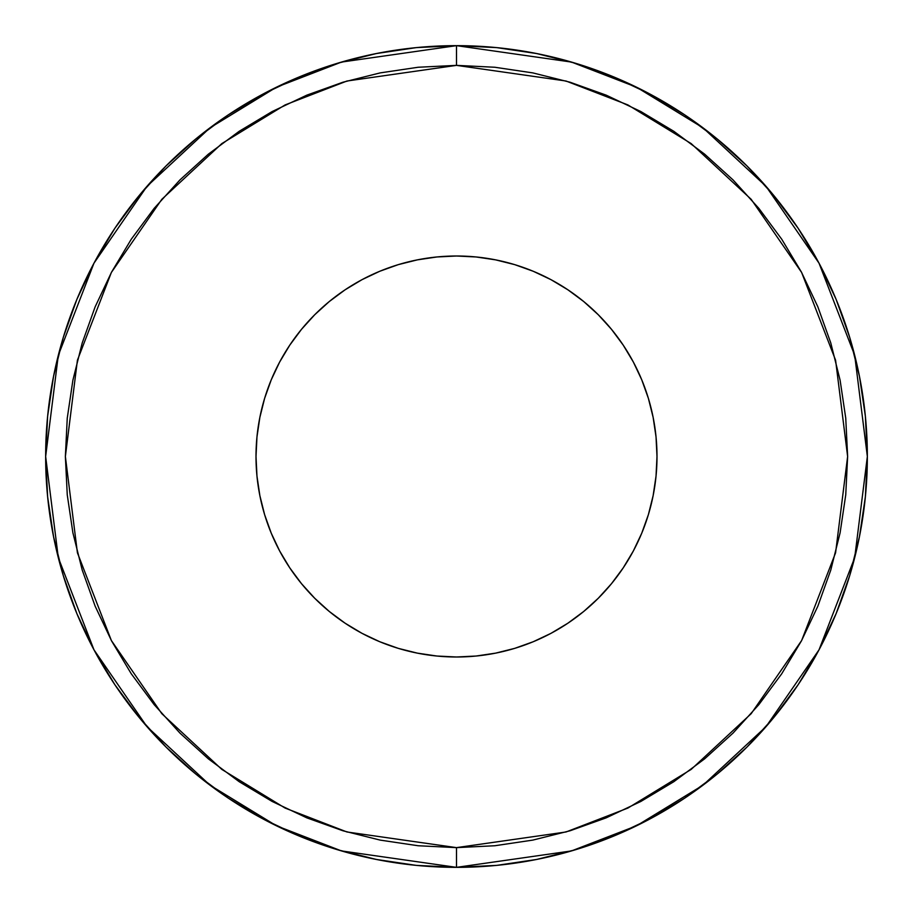 <?xml version="1.0" encoding="UTF-8"?>
<svg xmlns="http://www.w3.org/2000/svg" width="913" height="913" viewBox="0 0 913 913"><rect width="100%" height="100%" fill="white"/><g stroke="black" fill="none" stroke-linecap="round" stroke-linejoin="round"><path stroke-width="1.37" d="M781.711 239.195L758.851 208.369L733.071 179.929L704.631 154.149L673.805 131.289L640.88 111.557L606.175 95.146L570.043 82.216L532.804 72.892L494.835 67.254L456.5 65.371L456.5 45.65A410.85 410.85 0 0 1 867.35 456.5A410.85 410.85 0 0 1 456.5 867.35L571.538 850.916L636.532 825.809L703.01 785.18L766.041 726.645L819.018 649.839L854.705 557.638L867.35 456.5L854.705 355.362L819.018 263.161L766.041 186.355L703.01 127.82L636.532 87.192L571.538 62.084L456.5 45.65L456.5 65.371L566.014 81.017L627.893 104.927L691.175 143.592L751.182 199.319L801.614 272.439L835.589 360.224L847.629 456.5L835.589 552.776L801.614 640.561L751.182 713.681L691.175 769.408L627.893 808.073L566.014 831.983L456.5 847.629L456.5 867.35L456.5 847.629L494.835 845.746L532.804 840.108L570.043 830.784L606.175 817.854L640.88 801.443L673.805 781.711L704.631 758.851L733.071 733.071L758.851 704.631L781.711 673.805L801.443 640.88L817.854 606.175L830.784 570.043L840.108 532.804L845.746 494.835L847.629 456.5L845.746 418.165L840.108 380.196L830.784 342.957L817.854 306.825L801.443 272.12L781.859 239.423M417.515 653.172A200.495 200.495 0 0 0 456.5 656.995A200.495 200.495 0 0 1 256.005 456.5A200.495 200.495 0 0 1 456.5 256.005A200.495 200.495 0 0 0 417.515 259.828M417.252 259.885A200.495 200.495 0 0 0 398.513 264.576M398.091 264.702A200.495 200.495 0 0 0 379.968 271.184M379.591 271.344A200.495 200.495 0 0 0 362.107 279.618M361.868 279.743A200.495 200.495 0 0 0 329.456 301.393M329.159 301.644A200.495 200.495 0 0 0 301.644 329.159M301.393 329.456A200.495 200.495 0 0 0 279.743 361.868M279.618 362.107A200.495 200.495 0 0 0 271.344 379.591M271.184 379.968A200.495 200.495 0 0 0 264.702 398.091M264.576 398.513A200.495 200.495 0 0 0 259.885 417.252M259.828 417.515A200.495 200.495 0 0 0 259.828 495.485M259.885 495.748A200.495 200.495 0 0 0 264.576 514.487M264.702 514.909A200.495 200.495 0 0 0 271.184 533.032M271.344 533.409A200.495 200.495 0 0 0 279.618 550.893M279.743 551.132A200.495 200.495 0 0 0 301.393 583.544M301.644 583.841A200.495 200.495 0 0 0 329.159 611.356M329.456 611.607A200.495 200.495 0 0 0 361.868 633.257M362.107 633.382A200.495 200.495 0 0 0 379.591 641.656M379.968 641.816A200.495 200.495 0 0 0 398.091 648.298M398.513 648.424A200.495 200.495 0 0 0 417.252 653.115M306.871 817.877L342.957 830.784L380.196 840.108L418.165 845.746L456.5 847.629L346.986 831.983L285.107 808.073L221.825 769.408L161.818 713.681L111.386 640.561L77.411 552.776L65.371 456.5L77.411 360.224L111.386 272.439L161.818 199.319L221.825 143.592L285.107 104.927L346.986 81.017L456.5 65.371L418.165 67.254L380.196 72.892L342.957 82.216L306.825 95.146L272.12 111.557L239.195 131.289L208.369 154.149L179.929 179.929L154.149 208.369L131.289 239.195L111.557 272.12L95.146 306.825L82.216 342.957L72.892 380.196L67.254 418.165L65.371 456.5L67.254 494.835L72.892 532.804L82.216 570.043L95.146 606.175L111.557 640.88L131.141 673.577M476.152 656.025L495.611 653.137L514.704 648.367L495.611 653.137L476.152 656.025L456.5 656.995A200.495 200.495 0 0 0 495.485 653.172M533.226 641.736L551.007 633.325L533.226 641.736L514.704 648.367M567.886 623.202L583.692 611.482L598.266 598.266L583.692 611.482L567.886 623.202L551.007 633.325M633.325 551.007L641.736 533.226L648.367 514.704L641.736 533.226L633.325 551.007L623.202 567.886L611.482 583.692L598.266 598.266M656.025 436.848L653.137 417.389L648.367 398.296L653.137 417.389L656.025 436.848L656.995 456.5L656.025 476.152L653.137 495.611L648.367 514.704M641.736 379.774L633.325 361.993L641.736 379.774L648.367 398.296M623.202 345.114L611.482 329.308L598.266 314.734L611.482 329.308L623.202 345.114L633.325 361.993M551.007 279.675L533.226 271.264L551.007 279.675L567.886 289.798L583.692 301.518L598.266 314.734M436.848 256.975L417.389 259.863L398.296 264.633L417.389 259.863L436.848 256.975L456.5 256.005A200.495 200.495 0 0 1 656.995 456.5A200.495 200.495 0 0 1 456.5 656.995L436.848 656.025L417.389 653.137L398.296 648.367L379.774 641.736L361.993 633.325L379.774 641.736M379.774 271.264L361.993 279.675L379.774 271.264L398.296 264.633M345.114 289.798L329.308 301.518L314.734 314.734L329.308 301.518L345.114 289.798L361.993 279.675M279.675 361.993L271.264 379.774L279.675 361.993L289.798 345.114L301.518 329.308L314.734 314.734M256.975 476.152L259.863 495.611L264.633 514.704L259.863 495.611L256.975 476.152L256.005 456.5L256.975 436.848L259.863 417.389L264.633 398.296L271.264 379.774M271.264 533.226L279.675 551.007L271.264 533.226L264.633 514.704M289.798 567.886L301.518 583.692L314.734 598.266L329.308 611.482L314.734 598.266L301.518 583.692L289.798 567.886L279.675 551.007M495.748 653.115A200.495 200.495 0 0 0 514.487 648.424M514.909 648.298A200.495 200.495 0 0 0 533.032 641.816M533.409 641.656A200.495 200.495 0 0 0 550.893 633.382M551.132 633.257A200.495 200.495 0 0 0 583.544 611.607M583.841 611.356A200.495 200.495 0 0 0 611.356 583.841M611.607 583.544A200.495 200.495 0 0 0 633.257 551.132M633.382 550.893A200.495 200.495 0 0 0 641.656 533.409M641.816 533.032A200.495 200.495 0 0 0 648.298 514.909M648.424 514.487A200.495 200.495 0 0 0 653.115 495.748M653.172 495.485A200.495 200.495 0 0 0 653.172 417.515M653.115 417.252A200.495 200.495 0 0 0 648.424 398.513M648.298 398.091A200.495 200.495 0 0 0 641.816 379.968M641.656 379.591A200.495 200.495 0 0 0 633.382 362.107M633.257 361.868A200.495 200.495 0 0 0 611.607 329.456M611.356 329.159A200.495 200.495 0 0 0 583.841 301.644M583.544 301.393A200.495 200.495 0 0 0 551.132 279.743M550.893 279.618A200.495 200.495 0 0 0 533.409 271.344M533.032 271.184A200.495 200.495 0 0 0 514.909 264.702M514.487 264.576A200.495 200.495 0 0 0 495.748 259.885M495.485 259.828A200.495 200.495 0 0 0 456.5 256.005L476.152 256.975L495.611 259.863L514.704 264.633L533.226 271.264M131.289 673.805L154.149 704.631L179.929 733.071L208.369 758.851L239.195 781.711L272.12 801.443L306.825 817.854M361.993 633.325L345.114 623.202L329.308 611.482M456.5 45.65L341.462 62.084L276.468 87.192L209.99 127.82L146.959 186.355L93.982 263.161L58.295 355.362L45.65 456.5L58.295 557.638L93.982 649.839L146.959 726.645L209.99 785.18L276.468 825.809L341.462 850.916L456.5 867.35A410.85 410.85 0 0 1 45.65 456.5A410.85 410.85 0 0 1 456.5 45.65L496.775 47.624L536.65 53.547L575.761 63.339L613.73 76.92L650.17 94.165L684.761 114.89L717.139 138.913L747.017 165.983L774.087 195.861L798.11 228.239L818.835 262.83L836.08 299.27L849.661 337.239L859.453 376.35L865.376 416.225L867.35 456.5L865.376 496.775L859.453 536.65L849.661 575.761L836.08 613.73L818.835 650.17L798.11 684.761L774.087 717.139L747.017 747.017L717.139 774.087L684.761 798.11L650.17 818.835L613.73 836.08L575.761 849.661L536.65 859.453L496.775 865.376L456.5 867.35L416.225 865.376L376.35 859.453L337.239 849.661L299.27 836.08L262.83 818.835L228.239 798.11L195.861 774.087L165.983 747.017L138.913 717.139L114.89 684.761L94.165 650.17L76.92 613.73L63.339 575.761L53.547 536.65L47.624 496.775L45.65 456.5L47.624 416.225L53.547 376.35L63.339 337.239L76.92 299.27L94.165 262.83L114.89 228.239L138.913 195.861L165.983 165.983L195.861 138.913L228.239 114.89L262.83 94.165L299.27 76.92L337.239 63.339L376.35 53.547L416.225 47.624L456.5 45.65"/></g></svg>
